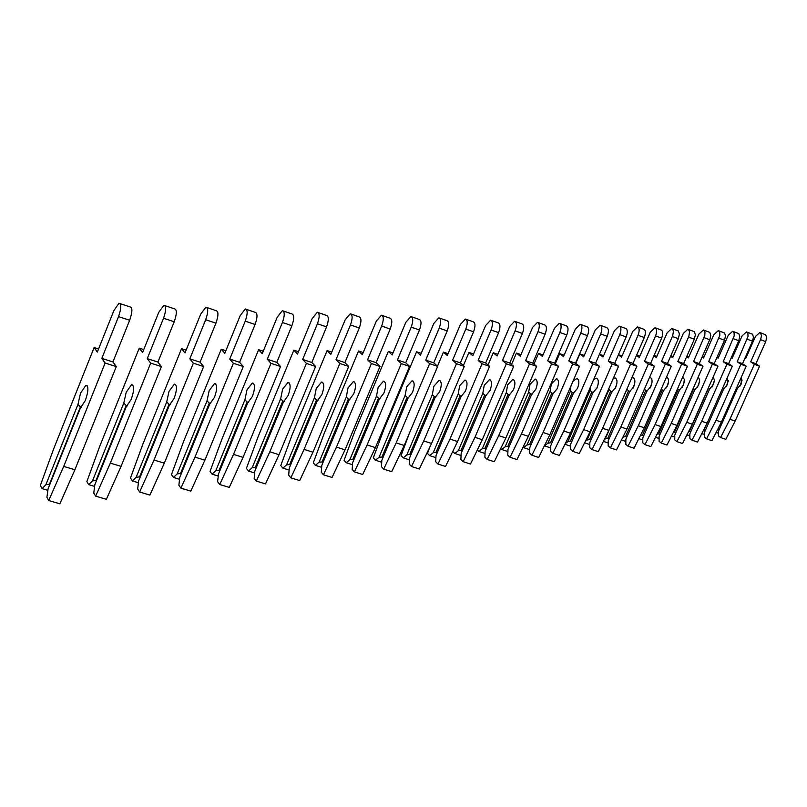 <?xml version="1.0" encoding="UTF-8"?>
<svg xmlns="http://www.w3.org/2000/svg" width="807" height="807" viewBox="0 0 807 807"><rect width="100%" height="100%" fill="white"/><g stroke="black" fill="none" stroke-linecap="round" stroke-linejoin="round"><path stroke-width="1.21" d="M739.827 386.422L742.137 380.026M741.431 376.95L741.119 384.213L737.507 388.288L718.381 431.412L718.452 435.911L720.58 437.525L729.932 419.257L754.343 364.3L750.702 361.839L760.799 339.011L761.455 335.621L760.507 332.867L759.841 332.534L755.493 336.388L745.708 358.449L745.043 357.995M736.599 387.824L737.699 388.217M717.877 428.981L719.249 429.445M715.991 432.693L718.401 432.976M720.58 437.525L725.806 439.331L735.157 421.083L759.558 366.196L755.907 363.725L765.732 341.603L766.65 337.548L765.702 334.794L760.234 332.686M729.932 419.257L735.157 421.083M754.343 364.3L759.558 366.196M750.702 361.839L755.907 363.725M745.386 357.208L746.142 357.481M726.219 386.704L728.499 380.379M727.591 376.919L727.46 384.556L723.808 388.702L704.37 432.613L704.43 437.192L706.569 438.847L716.061 420.245L740.866 364.28L737.205 361.768L748.028 336.408L747.887 333.372L746.505 331.929L742.117 335.853L732.171 358.318L731.263 357.693M722.628 388.127L724.02 388.621M703.533 430.202L705.257 430.595M701.697 433.803L704.39 434.247M703.916 430.131L706.186 424.996M706.569 438.847L711.905 440.672L721.397 422.101L746.193 366.207L742.521 363.695L752.507 341.159L753.445 337.023L752.487 334.219L746.919 332.08M716.061 420.245L721.397 422.101M740.866 364.28L746.193 366.207M737.205 361.768L742.521 363.695M731.596 356.946L732.615 357.309M712.107 386.997L714.346 380.763M713.217 376.909L714.366 380.097L713.57 384.223L709.595 389.125L689.834 433.853L689.874 438.524L692.033 440.208L701.676 421.254L726.885 364.25L723.193 361.687L734.209 335.843L734.067 332.746L732.675 331.294L728.237 335.288L718.129 358.177L716.969 357.37M688.643 431.463L689.4 431.321L708.314 388.51L709.817 389.045M686.868 434.963L689.854 435.568M689.4 431.321L690.752 431.785M692.033 440.208L697.49 442.075L707.124 423.15L732.332 366.217L728.63 363.654L738.778 340.705L739.737 336.479L738.778 333.624L733.099 331.445M701.676 421.254L707.124 423.15M726.885 364.25L732.332 366.217M723.193 361.687L728.63 363.654M717.272 356.664L718.593 357.138M697.47 387.279L699.649 381.166M698.327 376.99L699.679 380.097L698.59 385.272L694.837 389.569L674.753 435.144L674.783 439.906L676.952 441.621L686.747 422.313L712.379 364.219L708.657 361.617L719.854 335.268L719.723 332.111L718.311 330.628L713.832 334.713L703.563 358.036L702.12 357.027M673.169 432.784L674.339 432.562L693.566 388.934L695.089 389.478M671.464 436.153L674.763 436.94M674.339 432.562L675.681 433.026M676.952 441.621L682.52 443.517L692.315 424.24L717.937 366.227L714.205 363.614L724.535 340.221L725.513 335.904L724.545 332.998L718.755 330.799M686.747 422.313L692.315 424.24M712.379 364.219L717.937 366.227M708.657 361.617L714.205 363.614M702.403 356.371L704.037 356.956M682.268 387.552L684.386 381.6M682.692 377.04L684.326 379.411L683.63 384.848L679.514 390.033L659.087 436.486L659.097 441.338L661.276 443.093L671.222 423.413L697.298 364.189L693.556 361.536L704.804 335.419L704.965 331.98L703.391 329.952L698.872 334.108L688.421 357.884L686.686 356.654M657.09 434.156L658.694 433.853L678.253 389.388L679.776 389.922M678.253 389.388L677.527 388.782M655.455 437.384L659.087 438.372M658.694 433.853L660.035 434.307M661.276 443.093L666.975 445.03L676.922 425.38L702.988 366.227L699.235 363.574L710.029 338.99L710.735 335.319L709.757 332.363L703.855 330.113M671.222 423.413L676.922 425.38M697.298 364.189L702.988 366.227M693.556 361.536L699.235 363.574M686.939 356.058L688.916 356.775M666.481 387.824L668.509 382.074M666.461 377.212L666.643 377.232C668.892 378.291 669.144 381.237 667.419 386.049L663.576 390.517L642.796 437.878L642.796 442.831L644.985 444.617L655.092 424.553L681.622 364.159L677.85 361.445L688.845 336.348L689.551 331.919L688.593 329.569L687.877 329.236L683.317 333.483L672.685 357.733L670.627 356.25M640.355 435.578L642.443 435.195L662.325 389.852L663.868 390.396M662.325 389.852L661.306 388.964M638.811 438.665L642.796 439.865M642.443 435.195L643.774 435.649M644.985 444.617L650.815 446.594L660.923 426.56L687.443 366.237L683.66 363.523L694.343 339.212L695.372 334.703L694.383 331.687L688.361 329.407M655.092 424.553L660.923 426.56M681.622 364.159L687.443 366.237M677.85 361.445L683.66 363.523M670.859 355.736L673.199 356.573M650.059 388.076L651.985 382.589M649.514 377.464L650.129 377.454C652.409 378.523 652.661 381.529 650.896 386.452L647.002 391.012L625.859 439.321L625.828 444.385L628.038 446.21L638.317 425.743L665.301 364.128L661.518 361.365L672.695 335.752L673.431 331.223L672.463 328.832L671.737 328.499L667.137 332.837L656.323 357.572L653.922 355.816M622.873 437.202L625.526 436.587L645.761 390.336L647.325 390.881M645.761 390.336L644.42 389.115M621.471 439.997L625.849 441.419M625.526 436.587L626.868 437.041M628.038 446.21L634.009 448.218L644.279 427.781L671.263 366.247L667.46 363.483L678.334 338.678L679.393 334.058L678.394 330.991L672.241 328.681M623.085 437.041L624.023 434.902M638.317 425.743L644.279 427.781M665.301 364.128L671.263 366.247M661.518 361.365L667.46 363.483M654.114 355.393L656.848 356.371M632.97 388.318L634.776 383.154M631.8 377.868L632.94 377.696C635.24 378.765 635.502 381.832 633.697 386.876L629.742 391.536L608.226 440.834L608.175 445.999L610.395 447.865L620.835 426.984L648.314 364.088L644.511 361.274L655.577 335.914C657.191 331.435 656.979 328.711 654.931 327.723L650.291 332.161L639.285 357.4L636.521 355.352M604.483 439.22L607.923 438.03L628.522 390.84L630.085 391.385M628.522 390.84L626.868 389.176M603.414 441.368L608.206 442.982M607.923 438.03L609.255 438.483M610.395 447.865L616.508 449.913L626.948 429.062L654.416 366.257L650.593 363.432L661.659 338.113C663.273 333.644 663.051 330.92 661.004 329.932L655.455 327.914M605.442 438.504L626.898 389.317M620.835 426.984L626.948 429.062M648.314 364.088L654.416 366.257M644.511 361.274L650.593 363.432M636.662 355.03L639.82 356.149M615.176 388.52L616.83 383.799M613.249 378.473L615.015 377.938C617.365 379.018 617.607 382.145 615.761 387.32L611.767 392.071L589.856 442.407L589.786 447.683L592.005 449.59L602.627 428.275L630.61 364.058L626.777 361.173L638.044 335.288C639.699 330.699 639.487 327.904 637.419 326.916L632.738 331.455L621.521 357.229L618.374 354.848M585.297 441.358L587.062 440.017L589.594 439.543L610.556 391.365L612.13 391.92M610.556 391.365L608.781 388.732M584.581 442.791L589.826 444.546M589.594 439.543L590.906 439.986M592.005 449.59L598.269 451.678L608.892 430.393L636.864 366.267L633.021 363.382L644.289 337.538C645.933 332.948 645.721 330.164 643.643 329.175L637.964 327.117M587.062 440.017L608.902 389.811M602.627 428.275L608.892 430.393M630.61 364.058L636.864 366.267M626.777 361.173L633.021 363.382M618.465 354.636L622.086 355.927M596.655 388.661L598.088 384.525M593.72 379.451L596.333 378.201C598.713 379.28 598.955 382.478 597.069 387.784L593.014 392.636L570.7 444.042L570.599 449.428L572.829 451.385L583.632 429.617L612.13 364.018L608.286 361.082L619.766 334.633C621.461 329.922 621.249 327.077 619.151 326.078L614.43 330.719L603.011 357.047L599.43 354.303M565.243 443.638L567.896 441.6L570.468 441.116L591.824 391.92L593.407 392.464M591.824 391.92L590.139 390.326L590.068 387.874M564.93 444.274L570.66 446.19M570.468 441.116L571.78 441.56M572.829 451.385L579.255 453.524L590.058 431.785L618.545 366.287L614.682 363.332L626.161 336.923C627.846 332.222 627.634 329.377 625.536 328.388L619.726 326.29M567.896 441.6L590.139 390.326M583.632 429.617L590.058 431.785M612.13 364.018L618.545 366.287M608.286 361.082L614.682 363.332M599.47 354.233L603.596 355.695M577.348 388.692L578.488 385.403M572.93 381.358L576.834 378.473C579.244 379.542 579.476 382.811 577.54 388.268L573.434 393.231L550.707 445.757L550.576 451.264L552.815 453.262L563.811 431.019L592.842 363.987L588.979 360.971L600.68 333.947C602.405 329.115 602.214 326.199 600.085 325.211L595.314 329.942L583.683 356.855L579.88 353.9L575.774 363.412M544.422 445.767L547.892 443.255L550.515 442.761L572.264 392.484L573.858 393.039M572.264 392.484L570.549 390.86L570.902 386.049M544.533 445.857L550.656 447.895M550.515 442.761L551.817 443.194M552.815 453.262L559.402 455.441L570.398 433.228L599.43 366.297L595.546 363.281L607.237 336.287C608.972 331.465 608.76 328.56 606.632 327.561L600.68 325.423M547.892 443.255L570.549 390.86M563.811 431.019L570.398 433.228M592.842 363.987L599.43 366.297M588.979 360.971L595.546 363.281M579.88 353.9L584.288 355.453M523.057 447.149L523.602 447.643L527.001 444.98L529.674 444.475L551.837 393.09L550.092 391.425L551.342 383.971L556.447 378.755C558.898 379.825 559.13 383.174 557.143 388.782L552.977 393.846L529.816 447.542L529.664 453.181L531.904 455.229L543.091 432.481L572.688 363.947L568.804 360.87L580.737 333.23C582.503 328.267 582.311 325.282 580.152 324.293L575.351 329.145L563.488 356.654L559.675 353.627L555.327 363.735M557.294 388.429L557.909 386.624M551.837 393.09L553.441 393.634M523.602 447.643L529.755 449.67M529.674 444.475L530.956 444.899M531.904 455.229L538.662 457.448L549.849 434.741L579.446 366.307L575.542 363.231L587.466 335.631C589.241 330.668 589.039 327.692 586.871 326.704L580.778 324.515M527.001 444.98L550.092 391.425M543.091 432.481L549.849 434.741M572.688 363.947L579.446 366.307M568.804 360.87L575.542 363.231M559.675 353.627L564.123 355.191M500.713 448.561L501.722 449.509L505.152 446.785L507.885 446.271L530.471 393.715L528.686 392.01L529.997 384.384L535.142 379.048C537.623 380.117 537.845 383.537 535.808 389.307L531.591 394.492L507.976 449.408L507.785 455.178L510.034 457.276L521.413 434.015L551.595 363.896L547.701 360.759L559.866 332.474C561.682 327.38 561.501 324.333 559.312 323.335L554.459 328.308L542.375 356.442L538.551 353.355L533.941 364.108M530.471 393.715L532.075 394.26M501.722 449.509L507.906 451.537M507.885 446.271L509.146 446.685M510.034 457.276L516.984 459.546L528.363 436.325L558.535 366.317L554.631 363.17L566.786 334.935C568.602 329.841 568.41 326.795 566.211 325.806L559.957 323.567M505.152 446.785L528.686 392.01M521.413 434.015L528.363 436.325M551.595 363.896L558.535 366.317M547.701 360.759L554.631 363.17M538.551 353.355L543.03 354.919M477.3 450.003L478.823 451.456L482.293 448.682L485.068 448.147L508.107 394.361L506.292 392.626L507.643 384.828L512.828 379.361C515.34 380.42 515.552 383.92 513.474 389.862L509.197 395.168L485.108 451.365L484.886 457.266L487.135 459.425L498.726 435.629L529.503 363.856L525.609 360.638L538.017 331.687C539.873 326.442 539.701 323.325 537.482 322.336L532.6 327.42L520.273 356.23L516.44 353.062L511.537 364.532M508.107 394.361L509.711 394.905M478.823 451.456L485.027 453.484M485.068 448.147L486.318 448.561M487.135 459.425L494.277 461.745L505.868 437.989L536.645 366.338L532.721 363.11L545.129 334.209C546.985 328.974 546.803 325.857 544.574 324.858L538.158 322.578M482.293 448.682L506.292 392.626M498.726 435.629L505.868 437.989M529.503 363.856L536.645 366.338M525.609 360.638L532.721 363.11M516.44 353.062L520.949 354.636M452.767 451.456L454.825 453.494L458.336 450.659L461.17 450.114L484.674 395.047L482.818 393.271L484.23 385.282L489.445 379.683C491.998 380.743 492.199 384.324 490.051 390.437L485.723 395.874L461.15 453.413L460.888 459.465L463.127 461.675L474.94 437.313L506.342 363.806L502.448 360.517L515.108 330.87C517.015 325.463 516.853 322.275 514.604 321.287L509.681 326.502L497.102 355.998L493.269 352.76L488.043 365.026M484.674 395.047L486.278 395.591M454.825 453.494L461.059 455.511M461.17 450.114L462.391 450.518M463.127 461.675L470.481 464.045L482.293 439.724L513.686 366.348L509.772 363.049L522.422 333.442C524.338 328.056 524.157 324.858 521.897 323.869L515.31 321.539M458.336 450.659L482.818 393.271M474.94 437.313L482.293 439.724M506.342 363.806L513.686 366.348M502.448 360.517L509.772 363.049M493.269 352.76L497.808 354.334M429.869 446.967L427.468 453.403L429.667 455.642L433.208 452.737L436.103 452.182L460.091 395.773L458.194 393.947L459.667 385.756L464.913 380.026C467.495 381.075 467.687 384.747 465.488 391.052L461.09 396.61L436.022 455.562L435.709 461.765L437.949 464.035L449.973 439.079L482.041 363.765L478.137 360.386L491.06 330.002C493.027 324.434 492.875 321.166 490.595 320.187L485.643 325.534L472.801 355.756L468.968 352.447L463.389 365.581M460.091 395.773L461.685 396.308M429.667 455.642L435.921 457.65M436.103 452.182L437.293 452.566M437.949 464.035L445.525 466.466L457.549 441.55L489.597 366.358L485.673 362.979L498.595 332.645C500.562 327.087 500.401 323.819 498.111 322.84L491.332 320.45M433.208 452.737L458.194 393.947M449.973 439.079L457.549 441.55M482.041 363.765L489.597 366.358M478.137 360.386L485.673 362.979M468.968 352.447L473.538 354.021M409.391 433.238L401.059 455.592L403.248 457.882L406.819 454.916L409.774 454.351L434.267 396.53L432.33 394.653L433.863 386.26L439.139 380.379C441.762 381.418 441.933 385.191 439.674 391.688L435.215 397.387L409.623 457.821L409.27 464.186L411.499 466.517L423.746 440.935L456.49 363.715L452.596 360.245L465.8 329.095C467.818 323.355 467.677 320.006 465.367 319.037L460.373 324.515L447.27 355.504L443.447 352.104L437.475 366.227M434.267 396.53L435.851 397.054M403.248 457.882L409.512 459.889M409.774 454.351L410.934 454.724M411.499 466.517L419.297 469.008L431.553 443.467L464.287 366.378L460.363 362.908L473.558 331.808C475.585 326.078 475.434 322.729 473.114 321.751L466.143 319.31M406.819 454.916L432.33 394.653M423.746 440.935L431.553 443.467M456.49 363.715L464.287 366.378M452.596 360.245L460.363 362.908M443.447 352.104L448.036 353.688M382.094 456.631L407.101 397.316L405.124 395.4L406.728 386.795L412.024 380.763C414.687 381.782 414.848 385.645 412.518 392.363L408.009 398.214L381.862 460.202L381.459 466.728L383.678 469.129L396.166 442.882L429.617 363.654L425.733 360.104L439.21 328.136C441.298 322.215 441.167 318.775 438.826 317.817L433.813 323.456L420.417 355.241L416.604 351.761L383.698 429.939L373.298 457.892L375.477 460.252L379.078 457.206L383.224 456.984M407.101 397.316L408.675 397.841M375.477 460.252L381.741 462.24M383.678 469.129L391.718 471.671L404.216 445.484L437.656 366.388L433.742 362.837L447.219 330.92C449.297 325.009 449.166 321.569 446.816 320.611L439.644 318.099M379.078 457.206L405.124 395.4M396.166 442.882L404.216 445.484M429.617 363.654L437.656 366.388M425.733 360.104L433.742 362.837M416.604 351.761L421.224 353.335M352.962 459.022L378.503 398.154L376.486 396.187L378.16 387.35L383.486 381.156C386.18 382.155 386.321 386.129 383.91 393.07L379.351 399.072L352.639 462.704L352.175 469.402L354.374 471.873L367.104 444.939L401.291 363.604L397.427 359.952L411.207 327.138C413.355 321.015 413.245 317.474 410.874 316.536L405.83 322.326L392.141 354.959L388.349 351.388L354.727 431.624L344.075 460.313L346.233 462.734L349.875 459.617L354.031 459.365M378.503 398.154L380.057 398.668M346.233 462.734L352.498 464.711M354.374 471.873L362.676 474.486L375.416 447.603L409.593 366.408L405.699 362.757L419.479 329.992C421.617 323.879 421.496 320.349 419.115 319.411L411.731 316.838M349.875 459.617L376.486 396.187M367.104 444.939L375.416 447.603M401.291 363.604L409.593 366.408M397.427 359.952L405.699 362.757M388.349 351.388L392.979 352.962M322.235 461.554L348.352 399.041L346.284 397.014L348.039 387.935L353.375 381.58C356.109 382.548 356.23 386.634 353.748 393.816L349.118 399.979L321.811 465.336L321.287 472.226L323.466 474.778L336.458 447.108L371.412 363.543L367.568 359.791L381.661 326.068C383.88 319.733 383.789 316.112 381.388 315.194L376.314 321.136L362.323 354.666L358.56 350.995L324.192 433.409L313.277 462.865L315.416 465.357L319.078 462.169L323.264 461.876M348.352 399.041L349.875 399.546M315.416 465.357L321.66 467.314M323.466 474.778L332.05 477.451L345.043 449.842L379.986 366.428L376.123 362.676L390.205 329.014C392.414 322.689 392.313 319.068 389.902 318.14L382.286 315.497M319.078 462.169L346.284 397.014M336.458 447.108L345.043 449.842M371.412 363.543L379.986 366.428M367.568 359.791L376.123 362.676M358.56 350.995L363.2 352.568M289.804 464.227L316.505 399.969L314.387 397.891L316.233 388.55L321.59 382.034C324.343 382.962 324.444 387.158 321.882 394.613L317.191 400.948L289.269 468.121L288.674 475.212L290.833 477.835L304.078 449.398L339.838 363.483L336.035 359.629L350.45 324.949C352.73 318.392 352.669 314.659 350.238 313.772L345.144 319.885L330.83 354.354L327.107 350.591L291.963 435.286L280.775 465.558L282.884 468.131L286.576 464.852L290.762 464.529M316.505 399.969L317.998 400.464M282.884 468.131L289.108 470.067M290.833 477.835L299.71 480.579L312.965 452.202L348.715 366.449L344.871 362.585L359.286 327.975C361.566 321.428 361.486 317.706 359.044 316.798L351.176 314.094M286.576 464.852L314.387 397.891M304.078 449.398L312.965 452.202M339.838 363.483L348.715 366.449M336.035 359.629L344.871 362.585M327.107 350.591L331.748 352.145M255.506 467.051L282.823 400.958L280.654 398.819L282.601 389.206L287.958 382.508C290.752 383.396 290.823 387.713 288.17 395.45L283.428 401.967L254.861 471.066L254.185 478.359L256.303 481.073L269.82 451.829L306.418 363.412L302.665 359.448L317.423 323.758C319.784 316.959 319.733 313.126 317.282 312.259L312.178 318.563L297.521 354.031L293.849 350.147L257.897 437.263L246.417 468.403L248.485 471.056L252.198 467.687L256.404 467.324M282.823 400.958L284.276 401.432M248.485 471.056L254.679 472.963M256.303 481.073L265.503 483.897L279.03 454.704L315.608 366.469L311.815 362.494L326.573 326.875C328.933 320.086 328.873 316.253 326.401 315.386L318.261 312.602M252.198 467.687L280.654 398.819M269.82 451.829L279.03 454.704M306.418 363.412L315.608 366.469M302.665 359.448L311.815 362.494M293.849 350.147L298.489 351.701M219.181 470.037L247.144 401.997L244.925 399.798L246.972 389.902L252.329 383.012C255.153 383.86 255.194 388.298 252.45 396.328L247.648 403.036L218.404 474.183L217.648 481.708L219.726 484.503L233.526 454.402L270.991 363.342L267.299 359.256L282.41 322.507C284.851 315.436 284.841 311.492 282.359 310.675L277.245 317.151L262.245 353.678L258.623 349.693L221.824 439.371L210.042 471.409L212.07 474.153L215.802 470.703L220.008 470.289M247.144 401.997L248.546 402.451M212.07 474.153L218.223 476.039M219.726 484.503L229.259 487.408L243.068 457.357L280.533 366.489L276.791 362.393L291.902 325.715C294.343 318.664 294.313 314.72 291.811 313.893L283.388 311.018M215.802 470.703L244.925 399.798M233.526 454.402L243.068 457.357M270.991 363.342L280.533 366.489M267.299 359.256L276.791 362.393M258.623 349.693L263.253 351.227M180.657 473.215L209.285 403.107L207.016 400.837L209.174 390.638L214.531 383.547C217.376 384.334 217.376 388.913 214.521 397.276L209.679 404.186L179.729 477.492L178.882 485.249L180.899 488.144L194.991 457.125L233.374 363.271L229.753 359.065L245.237 321.166C247.769 313.822 247.789 309.757 245.288 308.98L240.163 315.668L224.8 353.315L221.259 349.199L183.572 441.59L171.467 474.607L173.444 477.441L177.187 473.891L181.383 473.437M209.285 403.107L210.627 403.53M173.444 477.441L179.527 479.287M180.899 488.144L190.805 491.13L204.897 460.172L243.28 366.509L239.608 362.293L255.083 324.485C257.615 317.151 257.625 313.086 255.103 312.309L246.357 309.343M177.187 473.891L207.016 400.837M194.991 457.125L204.897 460.172M233.374 363.271L243.28 366.509M229.753 359.065L239.608 362.293M221.259 349.199L225.859 350.712M139.702 476.584L169.046 404.287L166.716 401.947L168.996 391.425L174.332 384.122C177.207 384.838 177.157 389.559 174.201 398.275L169.299 405.396L138.612 481.012L137.664 489.022L139.621 492.018L154.006 460.03L193.357 363.19L189.816 358.843L205.694 319.743C208.317 312.097 208.377 307.911 205.866 307.185L200.741 314.074L184.985 352.921L181.535 348.685L142.94 443.961L130.482 478.006L132.398 480.942L136.161 477.28L140.337 476.776M169.046 404.287L170.297 404.68M132.398 480.942L138.411 482.737M139.621 492.018L149.91 495.084L164.305 463.168L203.646 366.539L200.065 362.182L215.933 323.173C218.556 315.527 218.596 311.351 216.064 310.624L206.985 307.568M136.161 477.28L166.716 401.947M154.006 460.03L164.305 463.168M193.357 363.19L203.646 366.539M189.816 358.843L200.065 362.182M181.535 348.685L186.104 350.177M96.104 480.175L126.174 405.538L123.784 403.117L126.205 392.263L131.521 384.737C134.406 385.373 134.315 390.235 131.228 399.334L126.285 406.698L94.833 484.755L93.763 493.027L95.65 496.144L110.337 463.117L150.687 363.11L147.267 358.621L163.549 318.23C166.272 310.251 166.373 305.934 163.851 305.278L158.737 312.39L142.587 352.498L139.248 348.13L99.675 446.483L86.874 481.618L88.709 484.654L92.472 480.891L96.618 480.326M126.174 405.538L127.335 405.901M88.709 484.654L94.621 486.409M95.65 496.144L106.363 499.301L121.07 466.355L161.41 366.56L157.93 362.071L174.211 321.771C176.935 313.802 177.015 309.485 174.463 308.829L165.011 305.671M92.472 480.891L123.784 403.117M110.337 463.117L121.07 466.355M150.687 363.11L161.41 366.56M147.267 358.621L157.93 362.071M139.248 348.13L143.757 349.592M49.58 484.008L80.428 406.879L77.976 404.378L80.539 393.15L85.814 385.403C88.72 385.938 88.568 390.961 85.36 400.474L80.367 408.08L48.097 488.749L46.917 497.314L48.702 500.542L63.713 466.416L105.112 363.019L101.823 358.379L118.528 316.616C121.373 308.274 121.524 303.815 118.992 303.25L113.898 310.584L97.324 352.054L94.116 347.535L53.544 449.166L40.35 485.471L42.095 488.618L45.858 484.745L49.953 484.109M80.428 406.879L81.467 407.202M42.095 488.618L47.885 490.323M48.702 500.542L59.869 503.8L74.9 469.755L116.289 366.59L112.94 361.94L129.645 320.278C132.489 311.946 132.62 307.497 130.058 306.912L120.203 303.644M45.858 484.745L77.976 404.378M63.713 466.416L74.9 469.755M105.112 363.019L116.289 366.59M101.823 358.379L112.94 361.94M94.116 347.535L98.555 348.967M760.527 339.686L765.732 341.603M747.191 339.212L752.507 341.159M733.351 338.708L738.778 340.705M718.987 338.194L724.535 340.221M704.057 337.659L709.726 339.727M688.542 337.104L694.343 339.212M672.392 336.519L678.334 338.678M655.577 335.914L661.659 338.113M638.044 335.288L644.289 337.538M619.766 334.633L626.161 336.923M600.68 333.947L607.237 336.287M580.737 333.23L587.466 335.631M559.866 332.474L566.786 334.935M538.017 331.687L545.129 334.209M515.108 330.87L522.422 333.442M491.06 330.002L498.595 332.645M465.8 329.095L473.558 331.808M439.21 328.136L447.219 330.92M411.207 327.138L419.479 329.992M381.661 326.068L390.205 329.014M350.45 324.949L359.286 327.975M317.423 323.758L326.573 326.875M282.41 322.507L291.902 325.715M245.237 321.166L255.083 324.485M205.694 319.743L215.933 323.173M163.549 318.23L174.211 321.771M118.528 316.616L129.645 320.278M666.643 377.232L667.228 377.434M650.129 377.454L650.735 377.666M632.94 377.696L633.566 377.918M615.015 377.938L615.67 378.17M596.333 378.201L597.019 378.443M576.834 378.473L577.54 378.715M556.447 378.755L557.203 379.008M535.142 379.048L535.919 379.32M512.828 379.361L513.645 379.633M489.445 379.683L490.293 379.976M464.913 380.026L465.8 380.329M439.139 380.379L440.067 380.702M412.024 380.763L413.013 381.086M383.486 381.156L384.505 381.499M353.375 381.58L354.455 381.943M321.59 382.034L322.709 382.397M287.958 382.508L289.138 382.891M252.329 383.012L253.559 383.406M214.531 383.547L215.812 383.961M174.332 384.122L175.674 384.556M131.521 384.737L132.913 385.181M85.814 385.403L87.267 385.857"/></g></svg>

